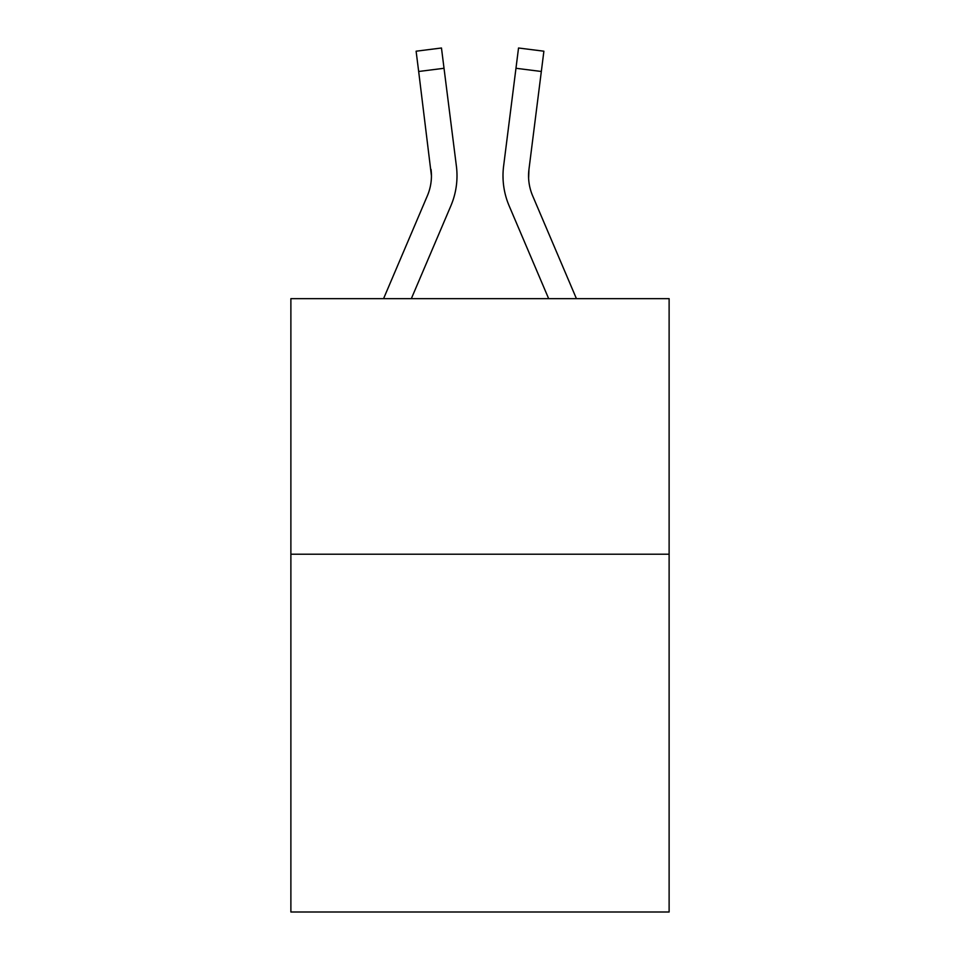 <?xml version="1.0" encoding="UTF-8"?>
<svg xmlns="http://www.w3.org/2000/svg" width="960" height="960" viewBox="0 0 960 960"><rect width="100%" height="100%" fill="white"/><g stroke="black" fill="none" stroke-linecap="round" stroke-linejoin="round"><path stroke-width="1.44" d="M669.12 554.22L669.12 912L290.88 912L290.88 298.656L669.12 298.656L669.12 554.22L290.88 554.22M411.336 298.656L450.876 205.812A76.668 76.668 0 0 0 456.396 166.164L444.024 68.28L418.668 71.484L416.112 51.204L441.468 48L444.024 68.28M456.012 163.104L456.396 166.164M548.664 298.656L509.124 205.812A76.668 76.668 0 0 1 503.604 166.164L518.532 48L543.888 51.204L541.332 71.484L515.976 68.28M576.432 298.656L532.644 195.804A51.108 51.108 0 0 1 528.96 169.368L528.612 178.272L528.96 169.368L528.612 178.272L528.96 169.368L528.612 178.272L528.96 169.368L528.612 178.272L528.96 169.368L528.612 178.272L528.96 169.368L528.612 178.272L528.96 169.368L528.612 178.272L528.96 169.368L528.612 178.272L528.96 169.368L528.612 178.272L528.96 169.368L528.612 178.272L528.96 169.368L528.612 178.272L528.96 169.368L528.612 178.272L528.96 169.368L528.612 178.272L528.96 169.368L528.612 178.272L528.96 169.368L528.612 178.272L528.96 169.368L528.612 178.272L528.96 169.368L528.612 178.272L528.96 169.368L528.612 178.272L528.96 169.368L528.612 178.272L528.96 169.368L528.612 178.272L528.96 169.368L528.612 178.272L528.96 169.368L541.332 71.484M532.644 195.804A51.108 51.108 0 0 1 528.552 175.872L528.96 169.368L528.552 175.872A51.108 51.108 0 0 0 532.644 195.804A51.108 51.108 0 0 1 528.552 175.872A51.108 51.108 0 0 0 532.644 195.804A51.108 51.108 0 0 1 528.552 175.872A51.108 51.108 0 0 0 532.644 195.804A51.108 51.108 0 0 1 528.552 175.872A51.108 51.108 0 0 0 532.644 195.804A51.108 51.108 0 0 1 528.552 175.872A51.108 51.108 0 0 0 532.644 195.804A51.108 51.108 0 0 1 528.552 175.872A51.108 51.108 0 0 0 532.644 195.804A51.108 51.108 0 0 1 528.552 175.872A51.108 51.108 0 0 0 532.644 195.804A51.108 51.108 0 0 1 528.552 175.872A51.108 51.108 0 0 0 532.644 195.804A51.108 51.108 0 0 1 528.552 175.872A51.108 51.108 0 0 0 532.644 195.804A51.108 51.108 0 0 1 528.552 175.872A51.108 51.108 0 0 0 532.644 195.804A51.108 51.108 0 0 1 528.552 175.872A51.108 51.108 0 0 0 532.644 195.804A51.108 51.108 0 0 1 528.552 175.872A51.108 51.108 0 0 0 532.644 195.804A51.108 51.108 0 0 1 528.552 175.872A51.108 51.108 0 0 0 532.644 195.804A51.108 51.108 0 0 1 528.552 175.872A51.108 51.108 0 0 0 532.644 195.804A51.108 51.108 0 0 1 528.552 175.872A51.108 51.108 0 0 0 532.644 195.804A51.108 51.108 0 0 1 528.552 175.872A51.108 51.108 0 0 0 532.644 195.804A51.108 51.108 0 0 1 528.552 175.872A51.108 51.108 0 0 0 532.644 195.804A51.108 51.108 0 0 1 528.552 175.872A51.108 51.108 0 0 0 532.644 195.804M383.568 298.656L427.356 195.804A51.108 51.108 0 0 0 431.448 175.872L418.668 71.484M427.356 195.804A51.108 51.108 0 0 0 431.448 175.872A51.108 51.108 0 0 1 427.356 195.804A51.108 51.108 0 0 0 431.448 175.872A51.108 51.108 0 0 1 427.356 195.804A51.108 51.108 0 0 0 431.448 175.872A51.108 51.108 0 0 1 427.356 195.804A51.108 51.108 0 0 0 431.448 175.872A51.108 51.108 0 0 1 427.356 195.804A51.108 51.108 0 0 0 431.448 175.872A51.108 51.108 0 0 1 427.356 195.804A51.108 51.108 0 0 0 431.448 175.872L431.04 169.368A51.108 51.108 0 0 1 427.356 195.804M503.088 179.52L503.004 175.74M503.604 166.164L503.988 163.104"/></g></svg>
